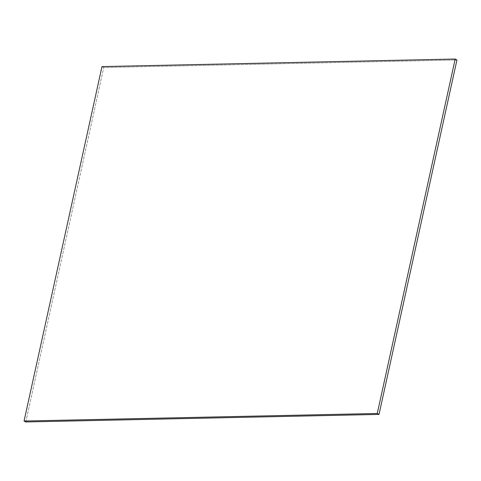 <?xml version="1.0" encoding="UTF-8"?>
<svg xmlns="http://www.w3.org/2000/svg" width="481" height="481" viewBox="0 0 481 481"><rect width="100%" height="100%" fill="white"/><g stroke="black" fill="none" stroke-linecap="round" stroke-linejoin="round"><path stroke-width="0.36" stroke-dasharray="2.4 1.8" d="M101.978 66.588L103.74 67.52L456.95 59.969L103.74 67.52L101.978 66.588M25.812 421.963L103.74 67.52L25.812 421.963"/><path stroke-width="0.72" d="M25.812 421.963L24.05 421.031L377.26 413.48L379.022 414.412L25.812 421.963L379.022 414.412L377.26 413.48L455.188 59.037L456.95 59.969L379.022 414.412L456.95 59.969L455.188 59.037L101.978 66.588L24.05 421.031L25.812 421.963M24.05 421.031L377.26 413.48L455.188 59.037L101.978 66.588L24.05 421.031"/></g></svg>
